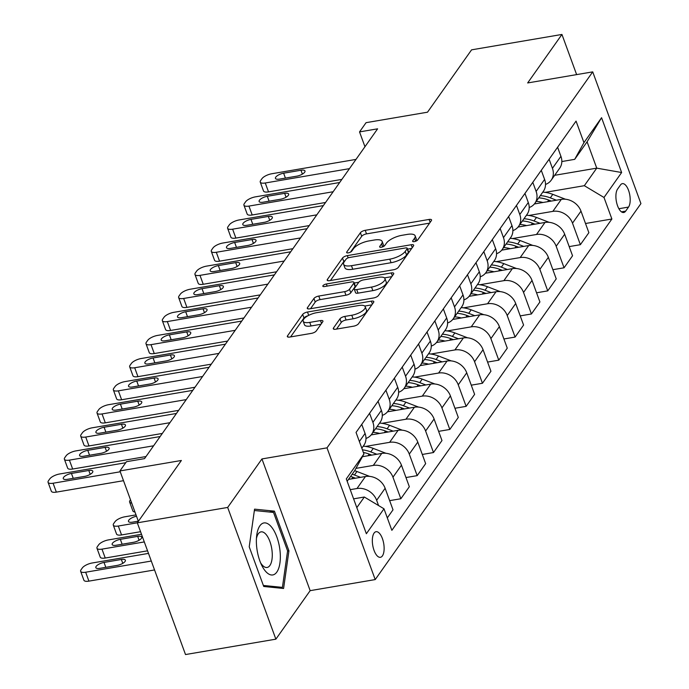<?xml version="1.0" encoding="UTF-8"?>
<svg xmlns="http://www.w3.org/2000/svg" width="689" height="689" viewBox="0 0 689 689"><rect width="100%" height="100%" fill="white"/><g stroke="black" fill="none" stroke-linecap="round" stroke-linejoin="round"><path stroke-width="1.03" d="M414.356 241.615A2.79 0.99 -20.1 0 0 417.732 239.918L431.348 220.652A3.979 1.421 -20.1 0 0 431.547 219.886A3.979 1.421 -20.1 0 0 429.083 219.438L365.222 230.315A3.979 1.421 -20.1 0 0 360.399 232.736L346.774 252.01A2.79 0.99 -20.1 0 0 346.645 252.544A2.79 0.99 -20.1 0 0 348.367 252.854A2.79 0.99 -20.1 0 0 351.743 251.158L353.509 248.669A12.746 4.547 -20.1 0 1 368.959 240.926L374.282 240.022A12.746 4.547 -20.1 0 1 382.154 241.443A12.746 4.547 -20.1 0 1 381.534 243.889L379.768 246.386A2.79 0.99 -20.1 0 0 379.639 246.92A2.79 0.99 -20.1 0 0 381.361 247.23A2.79 0.99 -20.1 0 0 384.738 245.542L386.503 243.045A12.746 4.547 -20.1 0 1 401.954 235.311L407.277 234.406A12.746 4.547 -20.1 0 1 415.148 235.827A12.746 4.547 -20.1 0 1 414.528 238.273L412.763 240.762A2.79 0.99 -20.1 0 0 412.633 241.296A2.79 0.99 -20.1 0 0 414.356 241.615M382.404 555.894A12.988 5.564 80.3 0 0 383.162 541.011A12.988 5.564 80.3 0 0 376.048 531.701A12.988 5.564 80.3 0 0 374.058 533.114A12.988 5.564 80.3 0 0 373.3 547.996A12.988 5.564 80.3 0 0 380.414 557.306A12.988 5.564 80.3 0 0 382.404 555.894M333.476 328.007A3.979 1.421 -20.1 0 0 333.287 328.774A3.979 1.421 -20.1 0 0 335.741 329.221L353.664 326.173A3.979 1.421 -20.1 0 0 358.487 323.752L373.61 302.35A3.979 1.421 -20.1 0 0 373.808 301.584A3.979 1.421 -20.1 0 0 371.345 301.145L307.483 312.022A3.979 1.421 -20.1 0 0 302.66 314.434L287.537 335.836A3.979 1.421 -20.1 0 0 287.339 336.602A3.979 1.421 -20.1 0 0 289.802 337.05L311.445 333.364A3.979 1.421 -20.1 0 0 316.268 330.944L322.745 321.78A3.979 1.421 -20.1 0 0 322.934 321.022A3.979 1.421 -20.1 0 0 320.48 320.574L309.749 322.4A10.654 3.798 -20.1 0 1 303.169 321.212A10.654 3.798 -20.1 0 1 316.604 312.703L358.642 305.537A10.654 3.798 -20.1 0 1 365.222 306.726A10.654 3.798 -20.1 0 1 351.786 315.243L344.776 316.432A3.979 1.421 -20.1 0 0 339.953 318.852L333.476 328.007L333.924 329.239M576.633 74.61L561.94 34.45L471.577 49.841L427.507 112.195L366.066 122.668L359.537 131.9L377.606 128.826L144.535 458.624L126.466 461.699L119.938 470.94L138.377 521.332M227.671 507.44L275.876 639.159L310.153 590.654L261.949 458.934L227.671 507.44L137.309 522.83L181.379 460.476L119.938 470.94M261.949 458.934L327.008 447.859L592.721 71.871L640.925 203.591L375.212 579.578L327.008 447.859M561.94 34.45L527.662 82.947L592.721 71.871M393.522 269.769A3.979 1.421 -20.1 0 0 398.345 267.349L413.469 245.947A3.979 1.421 -20.1 0 0 413.667 245.181A3.979 1.421 -20.1 0 0 411.204 244.741L347.342 255.619A3.979 1.421 -20.1 0 0 342.519 258.039L327.396 279.433A3.979 1.421 -20.1 0 0 327.197 280.199A3.979 1.421 -20.1 0 0 329.661 280.647L393.522 269.769M393.54 274.153L378.416 295.547A3.979 1.421 -20.1 0 1 373.593 297.967L309.731 308.844A3.979 1.421 -20.1 0 1 307.268 308.405A3.979 1.421 -20.1 0 1 307.466 307.638L313.934 298.475A3.979 1.421 -20.1 0 1 318.766 296.063L344.664 291.645A3.979 1.421 -20.1 0 0 349.495 289.234L353.784 283.153A3.979 1.421 -20.1 0 0 353.982 282.395A3.979 1.421 -20.1 0 0 351.519 281.947L324.553 286.538A2.79 0.99 -20.1 0 1 322.84 286.228A2.79 0.99 -20.1 0 1 326.353 283.997L391.274 272.939A3.979 1.421 -20.1 0 1 393.738 273.387A3.979 1.421 -20.1 0 1 393.54 274.153M275.876 639.159L185.513 654.55L137.309 522.83M620.453 185.005L617.577 189.07A12.583 5.391 80.3 0 0 616.836 203.496A12.583 5.391 80.3 0 0 623.726 212.505A12.583 5.391 80.3 0 0 625.655 211.144L628.523 207.079A12.583 5.391 80.3 0 0 629.264 192.662A12.583 5.391 80.3 0 0 622.374 183.644A12.583 5.391 80.3 0 0 620.453 185.005M554.662 175.307L596.743 168.142L587.097 141.796L574.695 159.348L583.945 142.649L576.056 121.109L356.049 432.434L363.93 453.973L354.68 470.673L347.17 481.301M583.945 142.649L601.566 117.707L621.633 172.526L604.003 197.476L584.332 185.694L545.154 192.369M585.512 223.503L611.884 219.007L604.003 197.476M611.884 219.007L391.869 530.332L383.988 508.792L366.367 533.734L346.3 478.915L363.93 453.973M310.153 590.654L375.212 579.578M359.537 131.9L364.955 146.723M584.332 185.694L596.743 168.142L621.633 172.526M356.816 507.638L364.326 497.019L353.595 498.845M378.562 505.545L376.642 500.292A16.235 13.479 -144.8 0 0 356.98 488.518L350.236 489.664M387.313 517.887L393.014 509.826L385.134 488.286A16.235 13.479 -144.8 0 0 365.463 476.504L348.522 479.398M389.655 500.645L400.852 498.741L392.963 477.201A16.235 13.479 -144.8 0 0 373.3 465.419L355.955 468.374M400.852 498.741L409.335 486.727L401.454 465.187A16.235 13.479 -144.8 0 0 381.784 453.414L362.414 456.712M405.976 477.546L417.172 475.643L409.283 454.103A16.235 13.479 -144.8 0 0 389.621 442.329L365.618 446.412M417.172 475.643L425.656 463.637L417.775 442.097A16.235 13.479 -144.8 0 0 398.104 430.315L371.164 434.905M422.297 454.456L433.493 452.544L425.613 431.013A16.235 13.479 -144.8 0 0 405.942 419.231L381.939 423.322M433.493 452.544L441.976 440.538L434.096 418.998A16.235 13.479 -144.8 0 0 414.425 407.225L387.485 411.815M438.617 431.357L449.814 429.454L441.933 407.914A16.235 13.479 -144.8 0 0 422.262 396.141L398.259 400.223M449.814 429.454L458.297 417.439L450.417 395.908A16.235 13.479 -144.8 0 0 430.746 384.126L403.806 388.717M454.938 408.267L466.134 406.355L458.254 384.815A16.235 13.479 -144.8 0 0 438.583 373.042L414.58 377.133M466.134 406.355L474.618 394.349L466.737 372.809A16.235 13.479 -144.8 0 0 447.066 361.036L420.126 365.618M471.259 385.168L482.455 383.265L474.575 361.725A16.235 13.479 -144.8 0 0 454.904 349.943L430.901 354.034M482.455 383.265L490.938 371.25L483.058 349.711A16.235 13.479 -144.8 0 0 463.396 337.937L436.447 342.528M487.579 362.069L498.776 360.166L490.895 338.626A16.235 13.479 -144.8 0 0 471.224 326.853L447.23 330.944M498.776 360.166L507.268 348.16L499.379 326.62A16.235 13.479 -144.8 0 0 479.716 314.839L452.768 319.429M503.9 338.979L515.096 337.067L507.216 315.536A16.235 13.479 -144.8 0 0 487.545 303.754L463.551 307.845M515.096 337.067L523.588 325.062L515.699 303.522A16.235 13.479 -144.8 0 0 496.037 291.748L469.088 296.339M520.229 315.881L531.417 313.977L523.537 292.437A16.235 13.479 -144.8 0 0 503.866 280.664L479.871 284.746M531.417 313.977L539.909 301.963L532.029 280.432A16.235 13.479 -144.8 0 0 512.358 268.65L485.409 273.24M536.55 292.791L547.738 290.879L539.857 269.347A16.235 13.479 -144.8 0 0 520.186 257.565L496.192 261.656M547.738 290.879L556.23 278.873L548.349 257.333A16.235 13.479 -144.8 0 0 528.678 245.56L501.73 250.15M552.871 269.692L564.058 267.788L556.178 246.249A16.235 13.479 -144.8 0 0 536.507 234.475L512.513 238.558M564.058 267.788L572.55 255.774L564.67 234.243A16.235 13.479 -144.8 0 0 544.999 222.461L518.059 227.051M569.192 246.602L580.379 244.69L572.499 223.15A16.235 13.479 -144.8 0 0 552.836 211.377L528.833 215.468M580.379 244.69L588.871 232.684L580.991 211.144A16.235 13.479 -144.8 0 0 561.32 199.371L534.38 203.953M561.836 161.545L574.695 159.348M545.516 184.428A16.235 13.479 -144.8 0 0 551.234 180.156L559.726 168.15A16.235 13.479 -144.8 0 0 560.924 156.317L557.599 147.231M551.234 180.156A16.235 13.479 -144.8 0 0 552.44 168.331L549.116 159.237M529.195 207.527A16.235 13.479 -144.8 0 0 534.914 203.255L543.406 191.249A16.235 13.479 -144.8 0 0 544.603 179.416L541.278 170.329M534.914 203.255A16.235 13.479 -144.8 0 0 536.12 191.421L532.795 182.335M512.874 230.617A16.235 13.479 -144.8 0 0 518.593 226.354L527.085 214.339A16.235 13.479 -144.8 0 0 528.282 202.514L524.958 193.42M518.593 226.354A16.235 13.479 -144.8 0 0 519.799 214.52L516.466 205.434M496.554 253.716A16.235 13.479 -144.8 0 0 502.272 249.444L510.756 237.438A16.235 13.479 -144.8 0 0 511.961 225.604L508.637 216.518M502.272 249.444A16.235 13.479 -144.8 0 0 503.478 237.619L500.145 228.524M480.233 276.806A16.235 13.479 -144.8 0 0 485.952 272.543L494.435 260.528A16.235 13.479 -144.8 0 0 495.641 248.703L492.316 239.608M485.952 272.543A16.235 13.479 -144.8 0 0 487.157 260.709L483.824 251.623M463.904 299.904A16.235 13.479 -144.8 0 0 469.631 295.633L478.114 283.627A16.235 13.479 -144.8 0 0 479.32 271.793L475.996 262.707M469.631 295.633A16.235 13.479 -144.8 0 0 470.828 283.808L467.504 274.713M447.583 322.995A16.235 13.479 -144.8 0 0 453.31 318.731L461.794 306.717A16.235 13.479 -144.8 0 0 462.999 294.892L459.675 285.797M453.31 318.731A16.235 13.479 -144.8 0 0 454.507 306.898L451.183 297.812M431.262 346.093A16.235 13.479 -144.8 0 0 436.99 341.822L445.473 329.816A16.235 13.479 -144.8 0 0 446.679 317.982L443.346 308.896M436.99 341.822A16.235 13.479 -144.8 0 0 438.187 329.997L434.862 320.902M414.942 369.192A16.235 13.479 -144.8 0 0 420.669 364.92L429.152 352.914A16.235 13.479 -144.8 0 0 430.358 341.081L427.025 331.995M420.669 364.92A16.235 13.479 -144.8 0 0 421.866 353.087L418.542 344M398.621 392.282A16.235 13.479 -144.8 0 0 404.34 388.019L412.832 376.005A16.235 13.479 -144.8 0 0 414.037 364.18L410.704 355.085M404.34 388.019A16.235 13.479 -144.8 0 0 405.545 376.185L402.221 367.099M382.3 415.381A16.235 13.479 -144.8 0 0 388.019 411.109L396.511 399.103A16.235 13.479 -144.8 0 0 397.708 387.27L394.384 378.183M388.019 411.109A16.235 13.479 -144.8 0 0 389.225 399.284L385.9 390.189M365.98 438.471A16.235 13.479 -144.8 0 0 371.698 434.208L380.19 422.193A16.235 13.479 -144.8 0 0 381.387 410.368L378.063 401.274M371.698 434.208A16.235 13.479 -144.8 0 0 372.904 422.374L369.58 413.288M361.811 448.194L363.87 445.292A16.235 13.479 -144.8 0 0 365.067 433.459L361.742 424.372M364.326 497.019L383.988 508.792M587.097 141.796L601.566 117.707M263.732 586.477L283.592 588.484L288.932 550.821L274.42 511.152L254.56 509.145L249.22 546.816L263.732 586.477M269.313 512.022L274.42 511.152M287.571 551.054L288.932 550.821M416.328 240.961A12.746 4.547 -20.1 0 0 416.449 239.384L415.148 235.827M383.334 246.584A12.746 4.547 -20.1 0 0 383.454 245.008L382.154 241.443M429.591 223.133L366.531 233.881A3.979 1.421 -20.1 0 0 361.699 236.301L350.52 252.105M345.172 260.459A3.979 1.421 -20.1 0 0 343.82 261.596L330.453 280.509M411.712 248.436L407.552 249.142M407.096 248.789A2.79 0.99 -20.1 0 0 407.233 248.255A2.79 0.99 -20.1 0 0 405.511 247.945L349.452 257.497A2.79 0.99 -20.1 0 0 346.076 259.185L344.216 261.811A12.746 4.547 -20.1 0 0 343.596 264.257A12.746 4.547 -20.1 0 0 351.468 265.687L389.785 259.159A12.746 4.547 -20.1 0 0 405.235 251.416L407.096 248.789L408.396 252.346A2.79 0.99 -20.1 0 0 408.534 251.812L407.233 248.255M343.596 264.257L344.905 267.823A12.746 4.547 -20.1 0 0 352.768 269.244L351.468 265.687M408.396 252.346L406.536 254.982A12.746 4.547 -20.1 0 1 391.085 262.716L352.768 269.244M310.524 308.715L315.235 302.04L313.934 298.475M353.982 282.395L355.283 285.952A3.979 1.421 -20.1 0 1 355.093 286.719L350.796 292.791A3.979 1.421 -20.1 0 1 345.964 295.211L320.066 299.62A3.979 1.421 -20.1 0 0 315.235 302.04M354.215 283.033L358.797 282.257M384.462 277.882L391.783 276.633M371.535 287.072A10.654 3.798 -20.1 0 0 384.97 278.554A10.654 3.798 -20.1 0 0 378.399 277.366L363.585 279.889A3.979 1.421 -20.1 0 0 358.754 282.309L354.456 288.381A3.979 1.421 -20.1 0 0 354.267 289.147A3.979 1.421 -20.1 0 0 356.73 289.595L371.535 287.072L372.844 290.629A10.654 3.798 -20.1 0 0 386.279 282.12L384.97 278.554M354.267 289.147L355.567 292.713A3.979 1.421 -20.1 0 0 358.03 293.152L356.73 289.595M372.844 290.629L358.03 293.152M365.222 306.726L366.522 310.291A10.654 3.798 -20.1 0 1 353.087 318.8L346.085 319.997A3.979 1.421 -20.1 0 0 341.253 322.409L336.533 329.084M303.169 321.212L304.469 324.777A10.654 3.798 -20.1 0 0 311.049 325.966L309.749 322.4M320.988 324.269L311.049 325.966M307.931 315.769A3.979 1.421 -20.1 0 0 303.961 317.999L290.594 336.912M371.853 304.839L364.714 306.054M565.48 199.233L552.793 194.35A31.039 25.769 -144.8 0 0 542.777 192.128M542.941 202.497A31.039 25.769 -144.8 0 0 536.249 201.369M556.393 200.206L550.313 197.864A31.039 25.769 -144.8 0 0 540.297 195.642M538.729 197.855A31.039 25.769 35.2 0 1 548.745 200.077L551.312 201.067M349.461 168.65L265.265 182.99A8.113 2.894 -20.1 0 1 260.253 182.085A8.113 2.894 -20.1 0 1 260.649 180.527L261.949 178.684A8.113 2.894 -20.1 0 1 271.793 173.749L355.989 159.409M260.253 182.085L263.508 190.982A8.113 2.894 159.9 0 0 268.521 191.887L341.865 179.398M279.45 179.114A6.494 2.317 159.9 0 1 275.445 178.391A6.494 2.317 159.9 0 1 283.627 173.197L300.981 170.243A6.494 2.317 159.9 0 1 304.986 170.967A6.494 2.317 159.9 0 1 296.804 176.16L279.45 179.114M549.159 222.332L536.473 217.448A31.039 25.769 -144.8 0 0 526.456 215.226M526.62 225.596A31.039 25.769 -144.8 0 0 519.928 224.459M540.073 223.296L533.992 220.962A31.039 25.769 -144.8 0 0 523.976 218.732M522.408 220.954A31.039 25.769 35.2 0 1 532.425 223.176L534.991 224.166M532.838 245.43L520.143 240.547A31.039 25.769 -144.8 0 0 510.136 238.316M510.299 248.686A31.039 25.769 -144.8 0 0 503.607 247.558M523.752 246.395L517.663 244.052A31.039 25.769 -144.8 0 0 507.655 241.83M506.088 244.044A31.039 25.769 35.2 0 1 516.104 246.274L518.671 247.265M516.517 268.521L503.823 263.637A31.039 25.769 -144.8 0 0 493.815 261.415M493.979 271.785A31.039 25.769 -144.8 0 0 487.287 270.656M507.431 269.494L501.342 267.151A31.039 25.769 -144.8 0 0 491.335 264.929M489.767 267.143A31.039 25.769 35.2 0 1 499.775 269.365L502.35 270.355M333.14 191.74L248.944 206.089A8.113 2.894 -20.1 0 1 243.932 205.176A8.113 2.894 -20.1 0 1 244.328 203.625L245.628 201.774A8.113 2.894 -20.1 0 1 255.473 196.847L339.668 182.507M243.932 205.176L247.187 214.081A8.113 2.894 159.9 0 0 252.2 214.985L325.544 202.488M263.129 202.204A6.494 2.317 159.9 0 1 259.124 201.481A6.494 2.317 159.9 0 1 267.306 196.296L284.66 193.342A6.494 2.317 159.9 0 1 288.665 194.065A6.494 2.317 159.9 0 1 280.483 199.25L263.129 202.204M316.819 214.839L232.624 229.179A8.113 2.894 -20.1 0 1 227.611 228.274A8.113 2.894 -20.1 0 1 228.007 226.715L229.308 224.872A8.113 2.894 -20.1 0 1 239.152 219.946L323.348 205.598M227.611 228.274L230.867 237.171A8.113 2.894 159.9 0 0 235.879 238.084L309.223 225.587M246.808 225.303A6.494 2.317 159.9 0 1 242.804 224.58A6.494 2.317 159.9 0 1 250.985 219.386L268.34 216.432A6.494 2.317 159.9 0 1 272.344 217.156A6.494 2.317 159.9 0 1 264.163 222.349L246.808 225.303M300.499 237.938L216.303 252.277A8.113 2.894 -20.1 0 1 211.29 251.373A8.113 2.894 -20.1 0 1 211.687 249.814L212.987 247.962A8.113 2.894 -20.1 0 1 222.831 243.036L307.027 228.696M211.29 251.373L214.546 260.27A8.113 2.894 159.9 0 0 219.558 261.174L292.903 248.686M230.488 248.393A6.494 2.317 159.9 0 1 226.483 247.67A6.494 2.317 159.9 0 1 234.665 242.485L252.019 239.531A6.494 2.317 159.9 0 1 256.024 240.254A6.494 2.317 159.9 0 1 247.833 245.439L230.488 248.393M500.197 291.619L487.502 286.736A31.039 25.769 -144.8 0 0 477.494 284.514M477.658 294.875A31.039 25.769 -144.8 0 0 470.966 293.747M491.111 292.584L485.022 290.241A31.039 25.769 -144.8 0 0 475.014 288.019M473.446 290.241A31.039 25.769 35.2 0 1 483.454 292.463L486.029 293.454M284.178 261.028L199.982 275.367A8.113 2.894 -20.1 0 1 194.97 274.463A8.113 2.894 -20.1 0 1 195.366 272.904L196.666 271.061A8.113 2.894 -20.1 0 1 206.511 266.135L290.706 251.786M194.97 274.463L198.225 283.368A8.113 2.894 159.9 0 0 203.238 284.273L276.582 271.776M214.167 271.492A6.494 2.317 159.9 0 1 210.162 270.768A6.494 2.317 159.9 0 1 218.344 265.584L235.698 262.621A6.494 2.317 159.9 0 1 239.703 263.353A6.494 2.317 159.9 0 1 231.513 268.538L214.167 271.492M259.882 525.802A26.38 11.3 80.3 0 0 256.678 535.663A26.38 11.3 80.3 0 0 261.725 565.333A26.38 11.3 80.3 0 0 276.823 572.077A26.38 11.3 80.3 0 0 276.84 536.929A26.38 11.3 80.3 0 0 259.882 525.802M260.58 562.784A18.06 7.734 80.3 0 0 267.108 567.469A18.06 7.734 80.3 0 0 269.873 565.514A18.06 7.734 80.3 0 0 270.932 544.81A18.06 7.734 80.3 0 0 261.045 531.865A18.06 7.734 80.3 0 0 258.28 533.829A18.06 7.734 80.3 0 0 256.437 538.453M254.362 510.515L273.524 512.444L287.597 550.881L282.421 587.372L263.353 585.452M278.761 588.001L282.421 587.372M483.876 314.709L471.181 309.826A31.039 25.769 -144.8 0 0 461.174 307.604M461.337 317.974A31.039 25.769 -144.8 0 0 454.645 316.845M474.79 315.683L468.701 313.34A31.039 25.769 -144.8 0 0 458.693 311.118M457.126 313.331A31.039 25.769 35.2 0 1 467.133 315.553L469.709 316.544M267.857 284.126L183.662 298.466A8.113 2.894 -20.1 0 1 178.649 297.562A8.113 2.894 -20.1 0 1 179.037 296.003L180.346 294.151A8.113 2.894 -20.1 0 1 190.19 289.225L274.386 274.885M178.649 297.562L181.905 306.459A8.113 2.894 159.9 0 0 186.917 307.363L260.261 294.875M197.846 294.591A6.494 2.317 159.9 0 1 193.833 293.858A6.494 2.317 159.9 0 1 202.023 288.674L219.369 285.72A6.494 2.317 159.9 0 1 223.382 286.443A6.494 2.317 159.9 0 1 215.192 291.628L197.846 294.591M467.555 337.808L454.861 332.925A31.039 25.769 -144.8 0 0 444.844 330.703M445.008 341.072A31.039 25.769 -144.8 0 0 438.316 339.935M458.469 338.773L452.38 336.43A31.039 25.769 -144.8 0 0 442.364 334.208M440.805 336.43A31.039 25.769 35.2 0 1 450.813 338.652L453.388 339.643M451.235 360.898L438.54 356.015A31.039 25.769 -144.8 0 0 428.524 353.793M428.687 364.162A31.039 25.769 -144.8 0 0 421.995 363.034M442.149 361.871L436.059 359.529A31.039 25.769 -144.8 0 0 426.043 357.307M424.476 359.52A31.039 25.769 35.2 0 1 434.492 361.742L437.067 362.733M434.905 383.997L422.219 379.114A31.039 25.769 -144.8 0 0 412.203 376.892M412.366 387.261A31.039 25.769 -144.8 0 0 405.675 386.133M425.828 384.97L419.739 382.628A31.039 25.769 -144.8 0 0 409.722 380.406M408.155 382.619A31.039 25.769 35.2 0 1 418.171 384.841L420.746 385.831M418.585 407.096L405.899 402.212A31.039 25.769 -144.8 0 0 395.882 399.99M396.046 410.351A31.039 25.769 -144.8 0 0 389.354 409.223M409.499 408.06L403.418 405.718A31.039 25.769 -144.8 0 0 393.402 403.496M391.834 405.718A31.039 25.769 35.2 0 1 401.851 407.94L404.426 408.93M251.537 307.216L167.332 321.565A8.113 2.894 -20.1 0 1 162.328 320.652A8.113 2.894 -20.1 0 1 162.716 319.102L164.025 317.25A8.113 2.894 -20.1 0 1 173.869 312.324L258.065 297.984M162.328 320.652L165.584 329.557A8.113 2.894 159.9 0 0 170.596 330.462L243.94 317.965M181.526 317.681A6.494 2.317 159.9 0 1 177.512 316.957A6.494 2.317 159.9 0 1 185.703 311.772L203.048 308.818A6.494 2.317 159.9 0 1 207.062 309.542A6.494 2.317 159.9 0 1 198.871 314.727L181.526 317.681M235.216 330.315L151.012 344.655A8.113 2.894 -20.1 0 1 146.008 343.751A8.113 2.894 -20.1 0 1 146.395 342.192L147.704 340.349A8.113 2.894 -20.1 0 1 157.54 335.422L241.744 321.074M146.008 343.751L149.263 352.647A8.113 2.894 159.9 0 0 154.276 353.56L227.62 341.064M165.205 340.779A6.494 2.317 159.9 0 1 161.192 340.056A6.494 2.317 159.9 0 1 169.382 334.863L186.728 331.909A6.494 2.317 159.9 0 1 190.741 332.632A6.494 2.317 159.9 0 1 182.551 337.825L165.205 340.779M218.895 353.405L134.691 367.754A8.113 2.894 -20.1 0 1 129.687 366.849A8.113 2.894 -20.1 0 1 130.075 365.291L131.384 363.439A8.113 2.894 -20.1 0 1 141.219 358.513L225.424 344.173M129.687 366.849L132.943 375.746A8.113 2.894 159.9 0 0 137.946 376.65L211.299 364.154M148.884 363.87A6.494 2.317 159.9 0 1 144.871 363.146A6.494 2.317 159.9 0 1 153.061 357.961L170.407 355.007A6.494 2.317 159.9 0 1 174.42 355.731A6.494 2.317 159.9 0 1 166.23 360.915L148.884 363.87M202.566 376.504L118.37 390.844A8.113 2.894 -20.1 0 1 113.366 389.94A8.113 2.894 -20.1 0 1 113.754 388.381L115.063 386.538A8.113 2.894 -20.1 0 1 124.898 381.611L209.094 367.263M113.366 389.94L116.622 398.845A8.113 2.894 159.9 0 0 121.626 399.749L194.97 387.252M132.555 386.968A6.494 2.317 159.9 0 1 128.55 386.245A6.494 2.317 159.9 0 1 136.741 381.051L154.086 378.097A6.494 2.317 159.9 0 1 158.091 378.821A6.494 2.317 159.9 0 1 149.909 384.014L132.555 386.968M402.264 430.186L389.578 425.302A31.039 25.769 -144.8 0 0 379.561 423.08M379.725 433.45A31.039 25.769 -144.8 0 0 373.033 432.322M393.178 431.159L387.097 428.816A31.039 25.769 -144.8 0 0 377.081 426.594M134.966 512.005A8.113 2.894 159.9 0 1 132.865 510.937L129.61 502.031A8.113 2.894 -20.1 0 0 131.702 503.108M375.514 428.808A31.039 25.769 35.2 0 1 385.53 431.03L388.105 432.02M130.488 499.783L130.006 500.481A8.113 2.894 -20.1 0 0 129.61 502.031M186.245 399.603L102.05 413.943A8.113 2.894 -20.1 0 1 97.037 413.038A8.113 2.894 -20.1 0 1 97.433 411.479L98.742 409.628A8.113 2.894 -20.1 0 1 108.578 404.701L192.774 390.362M97.037 413.038L100.301 421.935A8.113 2.894 159.9 0 0 105.305 422.839L178.649 410.351M116.234 410.058A6.494 2.317 159.9 0 1 112.229 409.335A6.494 2.317 159.9 0 1 120.42 404.15L137.766 401.196A6.494 2.317 159.9 0 1 141.77 401.92A6.494 2.317 159.9 0 1 133.588 407.104L116.234 410.058M137.335 522.796L118.301 526.034A8.113 2.894 -20.1 0 1 113.289 525.13A8.113 2.894 -20.1 0 1 113.685 523.571L114.985 521.728A8.113 2.894 -20.1 0 1 124.83 516.802L136.017 514.89M385.943 453.284L373.257 448.401A31.039 25.769 -144.8 0 0 363.241 446.179M363.404 456.54A31.039 25.769 -144.8 0 0 362.621 456.333M140.556 531.701L121.557 534.94A8.113 2.894 159.9 0 1 116.544 534.027L113.289 525.13M376.857 454.249L370.777 451.906A31.039 25.769 -144.8 0 0 362.414 449.831M363.37 452.44A31.039 25.769 35.2 0 1 369.209 454.129L371.776 455.119M136.525 516.268A6.494 2.317 -20.1 0 0 128.481 521.435A6.494 2.317 -20.1 0 0 132.486 522.159L138.317 521.168M169.925 422.693L85.729 437.041A8.113 2.894 -20.1 0 1 80.716 436.128A8.113 2.894 -20.1 0 1 81.113 434.57L82.422 432.726A8.113 2.894 -20.1 0 1 92.257 427.8L176.453 413.46M80.716 436.128L83.972 445.034A8.113 2.894 159.9 0 0 88.984 445.938L162.328 433.441M99.914 433.157A6.494 2.317 159.9 0 1 95.909 432.434A6.494 2.317 159.9 0 1 104.091 427.249L121.445 424.286A6.494 2.317 159.9 0 1 125.45 425.018A6.494 2.317 159.9 0 1 117.268 430.203L99.914 433.157M144.302 541.924L101.981 549.133A8.113 2.894 -20.1 0 1 96.968 548.229A8.113 2.894 -20.1 0 1 97.356 546.67L98.665 544.818A8.113 2.894 -20.1 0 1 108.509 539.892L141.503 534.276M369.623 476.375L356.936 471.491A31.039 25.769 -144.8 0 0 354.654 470.708M147.558 550.821L105.236 558.03A8.113 2.894 159.9 0 1 100.224 557.125L96.968 548.229M360.536 477.348L354.456 475.005A31.039 25.769 -144.8 0 0 352.174 474.213M350.606 476.435A31.039 25.769 35.2 0 1 352.889 477.219L355.455 478.209M116.165 545.249L133.511 542.295A6.494 2.317 -20.1 0 0 141.701 537.11A6.494 2.317 -20.1 0 0 137.688 536.386L120.342 539.341A6.494 2.317 -20.1 0 0 112.152 544.525A6.494 2.317 -20.1 0 0 116.165 545.249M151.296 561.044L85.66 572.223A8.113 2.894 -20.1 0 1 80.647 571.319A8.113 2.894 -20.1 0 1 81.035 569.76L82.344 567.917A8.113 2.894 -20.1 0 1 92.188 562.991L148.497 553.396M154.551 569.949L88.915 581.128A8.113 2.894 159.9 0 1 83.903 580.224L80.647 571.319M99.845 568.347L117.19 565.393A6.494 2.317 -20.1 0 0 125.381 560.209A6.494 2.317 -20.1 0 0 121.367 559.477L104.022 562.439A6.494 2.317 -20.1 0 0 95.831 567.624A6.494 2.317 -20.1 0 0 99.845 568.347M153.604 445.792L69.408 460.131A8.113 2.894 -20.1 0 1 64.396 459.227A8.113 2.894 -20.1 0 1 64.792 457.668L66.092 455.817A8.113 2.894 -20.1 0 1 75.936 450.89L160.132 436.55M64.396 459.227L67.651 468.124A8.113 2.894 159.9 0 0 72.664 469.028L146.008 456.54M83.593 456.256A6.494 2.317 159.9 0 1 79.588 455.524A6.494 2.317 159.9 0 1 87.77 450.339L105.124 447.385A6.494 2.317 159.9 0 1 109.129 448.108A6.494 2.317 159.9 0 1 100.947 453.302L83.593 456.256M120.248 471.784L53.087 483.23A8.113 2.894 -20.1 0 1 48.075 482.317A8.113 2.894 -20.1 0 1 48.471 480.767L49.772 478.915A8.113 2.894 -20.1 0 1 59.616 473.989L125.742 462.724M48.075 482.317L51.331 491.223A8.113 2.894 159.9 0 0 56.343 492.127L123.503 480.689M67.272 479.346A6.494 2.317 159.9 0 1 63.267 478.622A6.494 2.317 159.9 0 1 71.449 473.438L88.803 470.484A6.494 2.317 159.9 0 1 92.808 471.207A6.494 2.317 159.9 0 1 84.626 476.392L67.272 479.346M356.98 488.518L365.463 476.504M373.3 465.419L381.784 453.414M389.621 442.329L398.104 430.315M405.942 419.231L414.425 407.225M422.262 396.141L430.746 384.126M438.583 373.042L447.066 361.036M454.904 349.943L463.396 337.937M471.224 326.853L479.716 314.839M487.545 303.754L496.037 291.748M503.866 280.664L512.358 268.65M520.186 257.565L528.678 245.56M536.507 234.475L544.999 222.461M552.836 211.377L561.32 199.371M552.44 168.331L560.924 156.317M572.499 223.15L580.991 211.144M556.178 246.249L564.67 234.243M536.12 191.421L544.603 179.416M539.857 269.347L548.349 257.333M519.799 214.52L528.282 202.514M523.537 292.437L532.029 280.432M503.478 237.619L511.961 225.604M507.216 315.536L515.699 303.522M487.157 260.709L495.641 248.703M490.895 338.626L499.379 326.62M470.828 283.808L479.32 271.793M474.575 361.725L483.058 349.711M454.507 306.898L462.999 294.892M458.254 384.815L466.737 372.809M438.187 329.997L446.679 317.982M441.933 407.914L450.417 395.908M421.866 353.087L430.358 341.081M425.613 431.013L434.096 418.998M405.545 376.185L414.037 364.18M409.283 454.103L417.775 442.097M389.225 399.284L397.708 387.27M392.963 477.201L401.454 465.187M372.904 422.374L381.387 410.368M376.642 500.292L385.134 488.286M359.374 441.52L365.067 433.459M618.877 208.724L628.523 207.079M621.461 211.859L625.655 211.144M415.622 241.262L414.528 238.273M380.087 247.239L379.768 246.386M382.628 246.886L381.534 243.889M347.092 252.863L346.774 252.01M361.699 236.301L360.399 232.736M366.531 233.881L365.222 230.315M430.151 222.349L429.083 219.438M413.081 241.624L412.763 240.762M327.843 280.664L327.396 279.433M343.82 261.596L342.519 258.039M348.16 257.85L347.342 255.619M412.272 247.652L411.204 244.741M391.085 262.716L389.785 259.159M406.536 254.982L405.235 251.416M307.914 308.861L307.466 307.638M320.066 299.62L318.766 296.063M345.964 295.211L344.664 291.645M350.796 292.791L349.495 289.234M355.093 286.719L353.784 283.153M327.12 286.099L326.353 283.997M392.342 275.85L391.274 272.939M341.253 322.409L339.953 318.852M346.085 319.997L344.776 316.432M353.087 318.8L351.786 315.243M321.539 323.486L320.48 320.574M287.985 337.059L287.537 335.836M303.961 317.999L302.66 314.434M308.706 315.355L307.483 312.022M372.413 304.047L371.345 301.145M550.313 197.864L552.793 194.35M547.591 201.705L548.745 200.077M268.521 191.887L265.265 182.99M283.627 173.197L285.418 178.098M300.981 170.243L302.393 174.11M533.992 220.962L536.473 217.448M531.271 224.803L532.425 223.176M517.663 244.052L520.143 240.547M514.95 247.894L516.104 246.274M501.342 267.151L503.823 263.637M498.629 270.992L499.775 269.365M252.2 214.985L248.944 206.089M267.306 196.296L269.098 201.188M284.66 193.342L286.073 197.2M235.879 238.084L232.624 229.179M250.985 219.386L252.777 224.287M268.34 216.432L269.752 220.299M219.558 261.174L216.303 252.277M234.665 242.485L236.456 247.377M252.019 239.531L253.431 243.398M485.022 290.241L487.502 286.736M482.309 294.082L483.454 292.463M203.238 284.273L199.982 275.367M218.344 265.584L220.135 270.476M235.698 262.621L237.111 266.488M468.701 313.34L471.181 309.826M465.988 317.181L467.133 315.553M186.917 307.363L183.662 298.466M202.023 288.674L203.815 293.574M219.369 285.72L220.79 289.587M452.38 336.43L454.861 332.925M449.667 340.271L450.813 338.652M436.059 359.529L438.54 356.015M433.347 363.37L434.492 361.742M419.739 382.628L422.219 379.114M417.026 386.469L418.171 384.841M403.418 405.718L405.899 402.212M400.705 409.559L401.851 407.94M170.596 330.462L167.332 321.565M185.703 311.772L187.494 316.664M203.048 308.818L204.469 312.677M154.276 353.56L151.012 344.655M169.382 334.863L171.173 339.763M186.728 331.909L188.14 335.776M137.946 376.65L134.691 367.754M153.061 357.961L154.853 362.853M170.407 355.007L171.819 358.874M121.626 399.749L118.37 390.844M136.741 381.051L138.532 385.952M154.086 378.097L155.499 381.964M387.097 428.816L389.578 425.302M384.384 432.658L385.53 431.03M105.305 422.839L102.05 413.943M120.42 404.15L122.211 409.042M137.766 401.196L139.178 405.063M118.301 526.034L121.557 534.94M370.777 451.906L373.257 448.401M368.055 455.748L369.209 454.129M88.984 445.938L85.729 437.041M104.091 427.249L105.882 432.141M121.445 424.286L122.857 428.153M101.981 549.133L105.236 558.03M354.456 475.005L356.936 471.491M351.734 478.846L352.889 477.219M122.134 544.232L120.342 539.341M139.109 540.254L137.688 536.386M85.66 572.223L88.915 581.128M105.813 567.331L104.022 562.439M122.788 563.344L121.367 559.477M72.664 469.028L69.408 460.131M87.77 450.339L89.561 455.24M105.124 447.385L106.537 451.252M56.343 492.127L53.087 483.23M71.449 473.438L73.241 478.33M88.803 470.484L90.216 474.342"/></g></svg>
